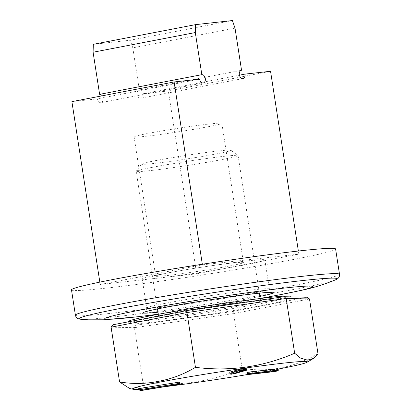 <?xml version="1.0" encoding="UTF-8"?>
<svg xmlns="http://www.w3.org/2000/svg" width="411" height="411" viewBox="0 0 411 411"><rect width="100%" height="100%" fill="white"/><g stroke="black" fill="none" stroke-linecap="round" stroke-linejoin="round"><path stroke-width="0.31" stroke-dasharray="2.06 1.54" d="M229.456 266.004A44.403 1.767 -8.8 0 1 182.155 273.649A44.403 1.767 -8.8 0 1 155.651 276.115A44.403 1.767 -8.8 0 1 199.263 267.576A44.403 1.767 -8.8 0 1 243.415 262.531A44.403 1.767 -8.8 0 1 229.456 266.004M207.904 126.783A44.403 1.767 171.2 0 0 221.858 123.305A44.403 1.767 171.2 0 0 177.711 128.35A44.403 1.767 171.2 0 0 134.099 136.894A44.403 1.767 171.2 0 0 160.603 134.428A44.403 1.767 171.2 0 0 207.904 126.783M235.025 28.148L132.804 47.83L130.189 40.232L232.405 20.55M93.318 44.321L130.189 40.232M132.804 47.83L139.329 89.947A4.208 2.851 79.1 0 0 139.175 89.968A4.208 2.851 79.1 0 0 137.171 94.643A4.208 2.851 79.1 0 0 140.768 98.234A4.208 2.851 79.1 0 0 142.807 93.79L168.335 90.959L196.643 273.818L100.207 284.51L99.837 282.126M71.899 101.651L97.422 98.82A4.208 2.851 79.1 0 0 101.055 102.637A4.208 2.851 79.1 0 0 103.099 100.012A4.208 2.851 79.1 0 0 102.185 95.814M199.643 79.138L97.422 98.82M142.807 93.79L239.438 75.182M241.242 70.322L139.329 89.947M196.643 273.818L298.859 254.137L298.376 251.029M100.207 284.51L202.423 264.828L298.859 254.137M202.33 264.237L202.423 264.828M168.335 90.959L270.551 71.278M198.898 267.653A62.082 2.471 171.2 0 0 142.196 278.93A62.082 2.471 171.2 0 0 203.923 271.871A62.082 2.471 171.2 0 0 264.89 259.932A62.082 2.471 171.2 0 0 198.898 267.653M158.297 314.174A105.221 4.187 171.2 0 0 260.199 298.401M335.597 248.989A133.626 5.317 -8.8 0 1 204.354 274.687A133.626 5.317 -8.8 0 1 71.488 289.873M113.066 324.762L135.856 325.265L134.423 327.68L111.093 327.166M135.856 325.265L232.765 311.492L233.623 313.583L134.423 327.68L142.905 382.471L138.569 387.054L132.27 388.868L129.784 388.554M309.504 298.972L233.623 313.583L242.11 368.374C210.432 382.086 177.367 386.782 142.905 382.471M232.765 311.492L306.883 297.22M317.986 353.768C294.086 367.645 268.794 372.515 242.11 368.374M269.297 299.568A82.072 3.267 -8.8 0 1 291.08 298.437A82.072 3.267 -8.8 0 1 210.478 314.22A82.072 3.267 -8.8 0 1 128.869 323.544A82.072 3.267 -8.8 0 1 180.023 312.55A82.072 3.267 -8.8 0 1 269.297 299.568M290.757 296.357A82.072 3.267 -8.8 0 1 239.608 307.356A82.072 3.267 -8.8 0 1 150.334 320.339A82.072 3.267 -8.8 0 1 128.551 321.469M152.389 167.308A51.56 2.05 -8.8 0 1 206.373 158.559A51.56 2.05 -8.8 0 1 238.036 155.492A51.56 2.05 -8.8 0 1 238.087 155.569A51.56 2.05 -8.8 0 1 187.452 165.484A51.56 2.05 -8.8 0 1 136.185 171.341A51.56 2.05 -8.8 0 1 136.216 171.253A51.56 2.05 -8.8 0 1 152.389 167.308M155.682 160.603A45.246 1.803 171.2 0 0 141.482 164.066A45.246 1.803 171.2 0 0 186.445 159A45.246 1.803 171.2 0 0 230.838 150.236A45.246 1.803 171.2 0 0 203.055 152.923A45.246 1.803 171.2 0 0 155.682 160.603M174.906 312.766A51.56 2.05 171.2 0 0 158.703 316.799A51.56 2.05 171.2 0 0 209.97 310.942A51.56 2.05 171.2 0 0 260.605 301.027A51.56 2.05 171.2 0 0 229.831 303.888A51.56 2.05 171.2 0 0 174.906 312.766M138.697 389.284A88.509 3.524 171.2 0 0 164.302 386.761M247.679 374.503A88.509 3.524 171.2 0 0 278.139 369.078M278.247 370.486L276.12 370.722L273.885 371.678M179.71 382.071L141.62 388.38L141.785 390.445L138.908 390.142A0.843 0.822 -88.7 0 1 138.851 389.941L179.9 383.314M141.62 388.38L138.661 388.693L138.8 389.931M246.744 368.117L235.703 371.308L229.646 372.196M278.098 368.811L272.976 369.715L246.888 372.577M203.404 296.747A62.082 2.471 -8.8 0 1 269.395 289.025A62.082 2.471 -8.8 0 1 208.423 300.965A62.082 2.471 -8.8 0 1 146.696 308.019A62.082 2.471 -8.8 0 1 203.404 296.747M157.994 312.206A66.289 2.641 171.2 0 0 259.896 296.429M335.679 279.783A130.493 5.194 -8.8 0 1 208.875 303.878A130.493 5.194 -8.8 0 1 80.72 319.255M75.403 315.165A133.626 5.317 171.2 0 0 208.269 299.979A133.626 5.317 171.2 0 0 339.512 274.281M246.302 370.321A0.843 0.801 73.9 0 0 246.847 369.402L246.934 369.366M235.436 373.44A0.843 0.801 73.9 0 0 235.899 372.556L246.847 369.402L246.651 368.158M273.808 371.688A0.843 0.617 83.7 0 1 273.171 370.963L276.11 370.511A0.843 0.57 -100.9 0 1 276.12 370.722M248.301 374.513A0.843 0.617 83.7 0 1 247.643 373.794L273.171 370.963L272.976 369.715M178.246 384.47L178.097 382.4M139.375 390.152A0.843 0.822 91.3 0 1 139.319 389.952L139.129 388.703M233.654 373.779L233.299 373.013L235.899 372.556L235.703 371.308M231.67 374.056L231.311 373.296L233.299 373.013L233.109 371.765M229.841 373.44L231.311 373.296L231.116 372.047M247.083 373.82L247.643 373.794L247.448 372.546M277.646 370.429A0.843 0.57 79.1 0 0 277.63 370.219L278.288 370.054M275.915 369.268L276.11 370.511L277.63 370.219L277.435 368.975M134.099 136.894L155.651 276.115M221.858 123.305L243.415 262.531M203.275 82.955L101.055 102.637M241.391 70.286L139.175 89.968M242.983 78.552L140.768 98.234M264.89 259.932L269.395 289.025C271.183 293.202 272.056 291.815 272.354 292.298M142.196 278.93L146.696 308.019C146.254 312.545 145.006 311.481 144.867 312.031M291.08 298.437L290.839 296.865M128.869 323.544L128.597 321.772M141.482 164.066L136.216 171.253M230.838 150.236L238.036 155.492M136.185 171.341L157.485 308.938M158.317 314.287L158.703 316.799M238.087 155.569L259.387 293.161M260.214 298.514L260.605 301.027"/><path stroke-width="0.62" d="M102.185 95.814A4.208 2.851 79.1 0 0 99.616 94.35L93.097 52.233L195.312 32.551L195.533 24.639L232.405 20.55L235.025 28.148L241.545 70.266L241.242 70.322M195.533 24.639L93.318 44.321L93.097 52.233M99.837 282.126L71.899 101.651L174.115 81.964L202.33 264.237M99.616 94.35L201.837 74.663A4.208 2.851 -100.9 0 1 205.295 78.393A4.208 2.851 -100.9 0 1 203.275 82.955A4.208 2.851 -100.9 0 1 199.643 79.138L174.115 81.964M195.312 32.551L201.837 74.663M239.438 75.182L245.023 74.103A4.208 2.851 -100.9 0 1 242.983 78.552A4.208 2.851 -100.9 0 1 239.392 74.956A4.208 2.851 -100.9 0 1 241.391 70.286A4.208 2.851 -100.9 0 1 241.545 70.266M298.376 251.029L270.551 71.278L245.023 74.103M260.199 298.401A105.221 4.187 171.2 0 0 280.831 294.579A105.221 4.187 171.2 0 0 312.375 286.333A105.221 4.187 171.2 0 0 200.82 299.67A105.221 4.187 171.2 0 0 110.636 316.424A105.221 4.187 171.2 0 0 137.474 316.773A105.221 4.187 171.2 0 0 158.297 314.174M193.545 265.609A133.626 5.317 -8.8 0 1 335.597 248.989L339.512 274.281A133.626 5.317 171.2 0 0 197.46 290.901A133.626 5.317 171.2 0 0 75.403 315.165L71.488 289.873A133.626 5.317 -8.8 0 1 193.545 265.609M309.504 298.972L306.883 297.22L284.099 296.716L286.174 298.458L309.504 298.972L317.986 353.768L313.531 358.423L306.945 362.332A88.509 3.524 171.2 0 0 258.94 366.191A88.509 3.524 171.2 0 0 160.3 382.019A88.509 3.524 171.2 0 0 133.072 389.248A88.509 3.524 171.2 0 0 138.697 389.284M284.099 296.716L187.19 310.49L186.969 312.555L286.174 298.458L294.656 353.249L300.446 358.058L307.351 360.159L313.531 358.423M187.19 310.49L113.066 324.762L111.093 327.166L186.969 312.555L195.451 367.347C229.913 371.657 262.983 366.961 294.656 353.249M128.597 321.772L128.551 321.469A82.072 3.267 -8.8 0 1 179.699 310.469A82.072 3.267 -8.8 0 1 268.979 297.492A82.072 3.267 -8.8 0 1 290.757 296.357L290.839 296.865M111.093 327.166L119.575 381.958C132.907 384.146 145.9 383.925 158.543 381.305C171.248 379.045 183.547 374.395 195.451 367.347M133.072 389.248L129.784 388.554L119.575 381.958M164.302 386.761A88.509 3.524 171.2 0 0 247.679 374.503M278.139 369.078A88.509 3.524 171.2 0 0 306.945 362.332M248.378 374.508L248.439 374.426A0.843 0.57 -100.9 0 1 247.746 373.656L247.083 373.82L248.342 374.513A0.843 0.617 83.7 0 0 248.378 374.508L273.885 371.678A82.072 3.267 171.2 0 0 277.23 371.035L277.348 371.005C278.386 370.552 278.488 370.362 277.646 370.429M241.673 370.979C241.329 370.701 241.935 370.378 243.502 370.003L245.49 369.72C246.821 369.669 247.093 369.869 246.302 370.321L246.168 370.352A82.072 3.267 171.2 0 0 241.791 370.974L241.673 370.979A0.843 0.801 -106.1 0 1 240.877 370.249L229.841 373.44C230.54 374.272 231.152 374.478 231.67 374.056L241.791 370.974M229.841 373.44L229.739 372.155L240.687 369.006L246.744 368.117L246.934 369.366L246.302 370.321L235.231 373.496A0.843 0.801 73.9 0 0 235.436 373.44M140.696 390.419L138.8 389.931L140.408 389.597L140.218 388.349L179.653 382.06L179.9 383.314L140.408 389.597L140.757 390.429A82.072 3.267 171.2 0 0 141.785 390.45L178.246 384.47C179.545 384.388 180.1 384.002 179.9 383.314M138.661 388.693L140.218 388.349M252.01 371.667L278.098 368.811L278.288 370.054L247.746 373.656L247.55 372.412L249.071 372.119L252.01 371.667L252.205 372.916A0.843 0.617 -96.3 0 1 251.727 373.861L277.23 371.035M247.083 373.82L246.888 372.577L247.55 372.412M259.896 296.429A66.289 2.641 171.2 0 0 266.595 292.483A66.289 2.641 171.2 0 0 203.733 300.785A66.289 2.641 171.2 0 0 148.469 310.937A66.289 2.641 171.2 0 0 157.994 312.206M75.403 315.165C75.912 317.636 77.684 318.998 80.72 319.255A130.493 5.194 -8.8 0 1 198.318 295.011A130.493 5.194 -8.8 0 1 335.679 279.783C338.494 278.622 339.774 276.788 339.512 274.281M140.757 390.429L177.203 384.449L176.694 382.369M177.203 384.449L141.785 390.45M246.934 369.366L245.49 369.72M235.231 373.496L231.67 374.056L235.333 373.476L246.276 370.326M273.849 371.683L248.342 374.513A0.843 0.617 83.7 0 1 248.301 374.513M248.439 374.426L251.727 373.861M178.698 384.259A0.843 0.822 -88.7 0 0 179.381 383.293L179.186 382.05M179.165 384.27A0.843 0.822 -88.7 0 0 179.848 383.304L179.653 382.06M230.854 374.118A0.843 0.801 -106.1 0 1 229.929 373.404L229.739 372.155M243.502 370.003L240.877 370.249L240.687 369.006M245.269 368.266L245.465 369.51L243.476 369.792L243.281 368.549M249.96 374.133A0.843 0.57 -100.9 0 1 249.266 373.363L249.071 372.119M277.348 371.005A0.843 0.617 -96.3 0 0 277.733 370.085L277.538 368.837M272.354 292.298L266.549 292.498C252.724 293.654 231.789 296.418 203.743 300.785C173.745 305.394 146.044 311.019 144.867 312.031M335.679 279.783C312.273 289.164 302.018 290.007 280.831 294.579M80.72 319.255L88.457 319.82L103.896 319.784L137.474 316.773M157.485 308.938L158.317 314.287M259.387 293.161L260.214 298.514M138.605 388.683L138.8 389.931M278.247 370.486L278.288 370.054"/></g></svg>
